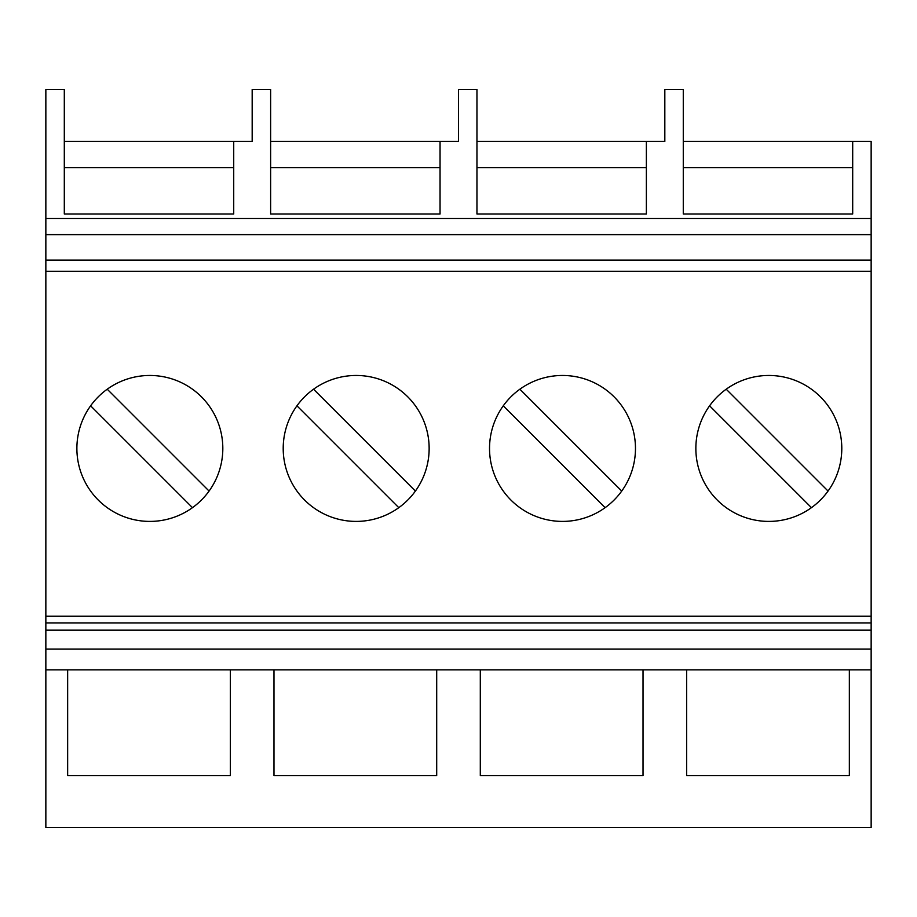 <?xml version="1.0" encoding="UTF-8"?>
<svg xmlns="http://www.w3.org/2000/svg" width="917" height="917" viewBox="0 0 917 917"><rect width="100%" height="100%" fill="white"/><g stroke="black" fill="none" stroke-linecap="round" stroke-linejoin="round"><path stroke-width="1.38" d="M45.85 630.174L871.15 630.174L871.15 827.535L45.85 827.535L45.85 89.465L64.305 89.465L64.305 213.993L233.72 213.993L233.72 141.459L64.305 141.459L64.305 167.696L233.72 167.696M45.85 234.614L871.15 234.614L871.15 141.459L683.28 141.459L683.28 167.696L852.695 167.696M871.15 234.614L871.15 630.174M273.977 669.857L273.977 775.541L436.698 775.541L436.698 669.857M871.15 669.857L45.85 669.857M45.85 649.076L871.15 649.076M45.85 622.93L871.15 622.93M768.824 375.466A72.97 72.97 0 0 0 695.854 448.436A72.97 72.97 0 0 0 768.824 521.406A72.97 72.97 0 0 0 841.795 448.436A72.97 72.97 0 0 0 768.824 375.466M871.15 271.294L45.85 271.294M45.85 616.235L871.15 616.235M709.598 405.818L811.442 507.663M828.051 491.053L726.207 389.209M45.85 260.13L871.15 260.13M45.85 218.521L871.15 218.521M480.302 669.857L480.302 775.541L643.023 775.541L643.023 669.857M67.652 669.857L67.652 775.541L230.373 775.541L230.373 669.857M686.627 669.857L686.627 775.541L849.348 775.541L849.348 669.857M562.499 375.466A72.97 72.97 0 0 0 489.529 448.436A72.97 72.97 0 0 0 562.499 521.406A72.97 72.97 0 0 0 635.47 448.436A72.97 72.97 0 0 0 562.499 375.466M149.849 375.466A72.97 72.97 0 0 0 76.879 448.436A72.97 72.97 0 0 0 149.849 521.406A72.97 72.97 0 0 0 222.82 448.436A72.97 72.97 0 0 0 149.849 375.466M356.174 375.466A72.97 72.97 0 0 0 283.204 448.436A72.97 72.97 0 0 0 356.174 521.406A72.97 72.97 0 0 0 429.145 448.436A72.97 72.97 0 0 0 356.174 375.466M852.695 141.459L852.695 213.993L683.28 213.993L683.28 89.465L664.825 89.465L664.825 141.459L476.955 141.459L476.955 167.696L646.37 167.696M458.5 89.465L458.5 141.459L458.5 89.465L476.955 89.465L476.955 213.993L646.37 213.993L646.37 141.459M458.5 141.459L270.63 141.459L270.63 167.696L440.045 167.696M252.175 89.465L252.175 141.459L252.175 89.465L270.63 89.465L270.63 213.993L440.045 213.993L440.045 141.459M252.175 141.459L233.72 141.459M503.273 405.818L605.117 507.663M621.726 491.053L519.882 389.209M90.623 405.818L192.467 507.663M209.076 491.053L107.232 389.209M296.948 405.818L398.792 507.663M415.401 491.053L313.557 389.209"/></g></svg>
